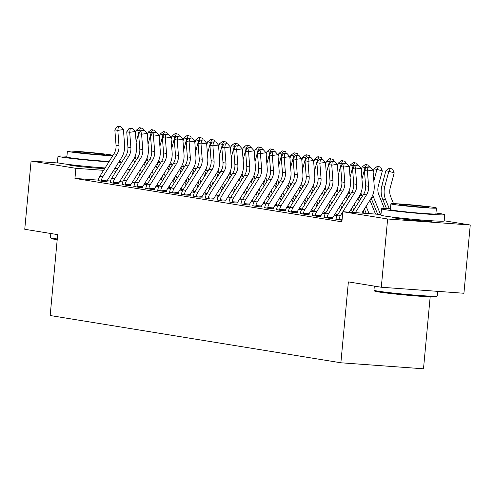 <?xml version="1.0" encoding="UTF-8"?>
<svg xmlns="http://www.w3.org/2000/svg" width="495" height="495" viewBox="0 0 495 495"><rect width="100%" height="100%" fill="white"/><g stroke="black" fill="none" stroke-linecap="round" stroke-linejoin="round"><path stroke-width="0.74" d="M430.39 220.677A19.812 0.73 -174.7 0 1 432.154 221.147A19.812 0.73 -174.7 0 1 417.167 220.467A19.812 0.73 -174.7 0 1 395.004 218.047A19.812 0.73 -174.7 0 1 392.69 217.484A19.812 0.73 -174.7 0 1 394.509 217.348M104.662 168.622A19.812 0.73 -174.7 0 1 71.497 165.454A19.812 0.73 -174.7 0 1 69.182 164.891A19.812 0.73 -174.7 0 1 70.995 164.755M444.176 220.77L470.25 225.008L387.635 218.994L342.825 211.712L380.977 214.49M387.635 218.994L381.299 287.242L463.92 293.263L470.25 225.008M430.167 296.864L423.491 368.8L340.876 362.779L50.168 315.519L57.674 234.63L24.75 229.278L31.08 161.03L59.122 163.072M127.376 169.271L130.166 169.723M335.932 219.223L342.026 220.306M312.159 215.356L317.314 216.371L320.964 216.463M334.342 215.133L337.157 215.591M288.387 211.495L293.541 212.51L297.192 212.603M310.569 211.266L313.391 211.724M264.621 207.628L269.769 208.643L273.426 208.735M286.803 207.405L289.618 207.863M240.848 203.767L246.003 204.781L249.653 204.874M263.031 203.538L265.852 203.996M217.076 199.9L222.23 200.914L225.881 201.007M239.264 199.677L242.08 200.135M193.31 196.032L198.458 197.053L202.115 197.146M215.492 195.81L218.307 196.268M169.537 192.171L174.692 193.186L178.342 193.279M191.72 191.949L194.541 192.406M145.771 188.304L150.919 189.319L154.576 189.412M167.953 188.081L170.769 188.539M121.999 184.443L127.153 185.458L130.804 185.551M144.181 184.22L146.996 184.678M98.227 180.576L103.381 181.591L107.031 181.684M135.085 182.804L132.109 182.587M122.729 181.906L119.58 181.677M110.509 181.015L107.099 180.768M98.375 180.131L74.949 178.423L341.89 221.822L342.825 211.712M110.113 182.513L115.267 183.527L118.918 183.62M156.067 186.151L158.883 186.609M133.885 186.374L139.033 187.388L142.69 187.481M179.84 190.012L182.655 190.476M157.651 190.241L162.805 191.256L166.456 191.348M203.606 193.879L206.427 194.337M181.424 194.102L186.578 195.117L190.228 195.209M227.378 197.746L230.194 198.204M205.196 197.969L210.344 198.984L214.001 199.077M251.144 201.607L253.966 202.065M228.962 201.83L234.116 202.845L237.767 202.938M274.917 205.475L277.732 205.932M252.735 205.697L257.883 206.712L261.539 206.805M298.689 209.335L301.505 209.793M276.501 209.558L281.655 210.573L285.306 210.666M322.455 213.203L325.277 213.661M300.273 213.425L305.427 214.44L309.078 214.533M324.046 217.286L329.194 218.307L332.85 218.4M74.949 178.423L75.89 168.312L31.08 161.03M381.299 287.242L348.381 281.89L340.876 362.779M138.854 172.897L138.223 172.854M128.638 172.155L125.699 171.938M116.115 171.245L113.169 171.029M103.585 170.329L75.89 168.312M101.45 181.281L101.401 180.465A8.891 7.827 -80.8 0 1 102.768 176.845L116.894 154.366A12.703 11.187 99.2 0 0 119.004 145.716L117.816 130.371L114.846 129.888L116.034 145.233L119.004 145.716M116.034 145.233A12.703 11.187 99.2 0 1 113.918 153.883L99.798 176.362A8.891 7.827 -80.8 0 0 98.431 179.982L98.177 180.749M118.348 126.714L120.588 126.398L117.16 126.522L118.348 126.714L117.816 130.371L123.41 129.566L124.598 144.917A19.051 16.774 -80.8 0 1 121.43 157.886L107.304 180.366A2.543 2.24 99.2 0 0 107.056 180.873L107.05 181.863M101.401 180.465L107.056 180.873M123.41 129.566L120.588 126.398M117.16 126.522L114.846 129.888M146.112 184.53L145.932 183.707L147.51 183.824M140.456 131.076L136.286 130.234L139.639 127.679L142.975 128.508L143.686 130.148M140.828 127.871L139.256 130.723L136.137 142.393M136.286 130.234L135.438 133.396M135.11 156.216A19.051 16.774 99.2 0 0 135.989 158.945L136.36 159.86M133.464 159.569L134.671 162.552M138.594 172.26L139.8 175.242M140.283 169.568L141.49 172.551M145.412 182.259L145.778 183.169A2.543 2.24 -80.8 0 1 145.932 183.707M150.43 179.171L149.224 176.195M145.301 166.487L144.095 163.505M113.336 183.212L113.287 182.395A8.891 7.827 -80.8 0 1 114.654 178.775L128.774 156.296A12.703 11.187 99.2 0 0 130.89 147.652L129.702 132.301L126.732 131.819L127.92 147.17L130.89 147.652M127.92 147.17A12.703 11.187 99.2 0 1 125.804 155.814L111.684 178.293A8.891 7.827 -80.8 0 0 110.317 181.912L110.063 182.68M130.234 128.65L132.474 128.329L129.047 128.459L130.234 128.65L129.702 132.301L135.296 131.497L136.484 146.848A19.051 16.774 -80.8 0 1 133.31 159.817L119.19 182.296A2.543 2.24 99.2 0 0 118.942 182.81L118.936 183.794M113.287 182.395L118.942 182.81M135.296 131.497L132.474 128.329M129.047 128.459L126.732 131.819M125.223 185.142L125.173 184.326A8.891 7.827 -80.8 0 1 126.541 180.712L140.66 158.227A12.703 11.187 99.2 0 0 142.777 149.583L141.589 134.232L138.612 133.749L139.8 149.1L142.777 149.583M139.8 149.1A12.703 11.187 99.2 0 1 137.69 157.744L123.571 180.223A8.891 7.827 -80.8 0 0 122.203 183.843L121.949 184.61M142.121 130.581L144.354 130.259L140.933 130.389L142.121 130.581L141.589 134.232L147.176 133.433L148.364 148.778A19.051 16.774 -80.8 0 1 145.196 161.747L131.076 184.227A2.543 2.24 99.2 0 0 130.822 184.74L130.822 185.724M125.173 184.326L130.822 184.74M147.176 133.433L144.354 130.259M140.933 130.389L138.612 133.749M157.992 186.467L157.818 185.637L159.39 185.755M152.342 133.013L148.166 132.171L151.519 129.61L154.861 130.445L155.566 132.085M152.714 129.801L151.142 132.654L148.024 144.323M148.166 132.171L147.324 135.327M146.996 158.146A19.051 16.774 99.2 0 0 147.875 160.881L148.246 161.797M145.351 161.5L146.557 164.482M150.48 174.19L151.687 177.173M152.169 171.505L153.376 174.481M157.299 184.19L157.664 185.099A2.543 2.24 -80.8 0 1 157.818 185.637M162.31 181.108L161.11 178.126M157.187 168.418L155.981 165.435M169.878 188.397L169.705 187.574L171.276 187.685M164.229 134.943L160.052 134.102L163.406 131.54L166.741 132.375L167.452 134.015M164.594 131.732L163.028 134.584L159.904 146.26M160.052 134.102L159.211 137.257M158.883 160.077A19.051 16.774 99.2 0 0 159.761 162.812L160.133 163.727M157.237 163.43L158.443 166.413M162.366 176.121L163.573 179.103M164.055 173.436L165.262 176.418M169.185 186.126L169.55 187.03A2.543 2.24 -80.8 0 1 169.705 187.574M174.197 183.039L172.996 180.056M169.067 170.348L167.867 167.366M57.203 239.679A30.993 1.145 -174.7 0 1 54.753 239.308A30.993 1.145 -174.7 0 1 51.152 238.472L50.459 237.643A31.754 1.169 5.3 0 0 54.153 238.503A31.754 1.169 5.3 0 0 57.272 238.967M66.924 156.216A31.754 1.169 5.3 0 0 57.995 156.203A31.754 1.169 5.3 0 0 61.702 157.107A31.754 1.169 5.3 0 0 108.906 161.859M118.658 162.298A31.754 1.169 5.3 0 0 121.232 162.075A31.754 1.169 5.3 0 0 119.184 161.463M57.995 156.203L57.408 162.527A31.754 1.169 5.3 0 0 61.114 163.424A31.754 1.169 5.3 0 0 105.076 167.96M114.741 168.529A31.754 1.169 5.3 0 0 117.767 168.609M109.203 161.389A22.863 0.842 -174.7 0 1 89.1 159.941A22.863 0.842 -174.7 0 1 69.517 157.676A22.863 0.842 -174.7 0 1 66.85 157.026L67.388 151.216A22.863 0.842 5.3 0 0 70.055 151.86A22.863 0.842 5.3 0 0 95.628 154.657A22.863 0.842 5.3 0 0 112.922 155.436A22.863 0.842 5.3 0 0 110.249 154.786A22.863 0.842 5.3 0 0 84.676 151.996A22.863 0.842 5.3 0 0 67.388 151.216M103.102 154.267A14.732 0.544 5.3 0 0 86.625 152.466A14.732 0.544 5.3 0 0 75.481 151.965A14.732 0.544 5.3 0 0 77.201 152.38A14.732 0.544 5.3 0 0 93.679 154.18A14.732 0.544 5.3 0 0 104.822 154.688A14.732 0.544 5.3 0 0 103.102 154.267M50.824 233.516L50.447 237.6A31.754 1.169 5.3 0 0 50.459 237.643M437.165 296.103L436.336 296.79A30.993 1.145 -174.7 0 1 412.372 295.645A30.993 1.145 -174.7 0 1 378.26 291.901A30.993 1.145 -174.7 0 1 374.659 291.066L373.973 290.237A31.754 1.169 5.3 0 0 377.66 291.097A31.754 1.169 5.3 0 0 412.607 294.927A31.754 1.169 5.3 0 0 437.165 296.103A31.754 1.169 5.3 0 0 437.19 296.06L437.63 291.345M390.431 208.81A31.754 1.169 5.3 0 0 381.503 208.797A31.754 1.169 5.3 0 0 385.215 209.701A31.754 1.169 5.3 0 0 420.725 213.58A31.754 1.169 5.3 0 0 444.745 214.669A31.754 1.169 5.3 0 0 441.039 213.766A31.754 1.169 5.3 0 0 435.965 213.036M381.503 208.797L380.921 215.121A31.754 1.169 5.3 0 0 384.627 216.018A31.754 1.169 5.3 0 0 420.144 219.898A31.754 1.169 5.3 0 0 444.157 220.987L444.745 214.669M436.429 208.03L435.891 213.846A22.863 0.842 -174.7 0 1 418.597 213.06A22.863 0.842 -174.7 0 1 393.03 210.27A22.863 0.842 -174.7 0 1 390.357 209.62L390.895 203.81A22.863 0.842 5.3 0 0 393.568 204.454A22.863 0.842 5.3 0 0 419.135 207.25A22.863 0.842 5.3 0 0 436.429 208.03A22.863 0.842 5.3 0 0 433.762 207.38A22.863 0.842 5.3 0 0 408.189 204.59A22.863 0.842 5.3 0 0 390.895 203.81M426.616 206.861A14.732 0.544 5.3 0 0 410.138 205.06A14.732 0.544 5.3 0 0 398.995 204.559A14.732 0.544 5.3 0 0 400.715 204.973A14.732 0.544 5.3 0 0 417.192 206.774A14.732 0.544 5.3 0 0 428.336 207.281A14.732 0.544 5.3 0 0 426.616 206.861M374.331 286.11L373.954 290.194A31.754 1.169 5.3 0 0 373.973 290.237M137.109 187.079L137.059 186.262A8.891 7.827 -80.8 0 1 138.427 182.643L152.547 160.163A12.703 11.187 99.2 0 0 154.657 151.513L153.469 136.168L150.499 135.68L151.687 151.031L154.657 151.513M151.687 151.031A12.703 11.187 99.2 0 1 149.577 159.681L135.457 182.16A8.891 7.827 -80.8 0 0 134.083 185.78L133.836 186.547M154.007 132.512L156.241 132.19L152.819 132.32L154.007 132.512L153.469 136.168L159.062 135.364L160.25 150.715A19.051 16.774 -80.8 0 1 157.082 163.684L142.962 186.163A2.543 2.24 99.2 0 0 142.708 186.671L142.702 187.654M137.059 186.262L142.708 186.671M159.062 135.364L156.241 132.19M152.819 132.32L150.499 135.68M148.989 189.01L148.939 188.193A8.891 7.827 -80.8 0 1 150.313 184.573L164.433 162.094A12.703 11.187 99.2 0 0 166.543 153.45L165.355 138.099L162.385 137.616L163.573 152.961L166.543 153.45M163.573 152.961A12.703 11.187 99.2 0 1 161.463 161.611L147.337 184.09A8.891 7.827 -80.8 0 0 145.969 187.71L145.716 188.477M165.893 134.448L168.127 134.126L164.699 134.25L165.893 134.448L165.355 138.099L170.948 137.294L172.136 152.646A19.051 16.774 -80.8 0 1 168.968 165.615L154.848 188.094A2.543 2.24 99.2 0 0 154.595 188.601L154.589 189.591M148.939 188.193L154.595 188.601M170.948 137.294L168.127 134.126M164.699 134.25L162.385 137.616M181.764 190.328L181.591 189.505L183.162 189.616M176.109 136.874L171.938 136.032L175.292 133.471L178.627 134.306L179.338 135.946M176.48 133.669L174.908 136.515L171.79 148.191M171.938 136.032L171.097 139.194M170.769 162.007A19.051 16.774 99.2 0 0 171.647 164.742L172.019 165.658M169.123 165.367L170.329 168.35M174.252 178.058L175.453 181.034M175.942 175.366L177.142 178.349M181.065 188.057L181.436 188.966A2.543 2.24 -80.8 0 1 181.591 189.505M186.083 184.969L184.876 181.987M180.953 172.279L179.753 169.302M193.65 192.258L193.471 191.435L195.049 191.553M187.995 138.804L183.824 137.969L187.178 135.407L190.513 136.236L191.225 137.882M188.366 135.599L186.794 138.452L183.676 150.121M183.824 137.969L182.983 141.125M182.655 163.944A19.051 16.774 99.2 0 0 183.534 166.673L183.899 167.588M181.009 167.298L182.21 170.28M186.139 179.988L187.339 182.971M187.828 177.297L189.028 180.279M192.951 189.987L193.322 190.897A2.543 2.24 -80.8 0 1 193.471 191.435M197.969 186.9L196.763 183.923M192.84 174.215L191.633 171.233M160.875 190.94L160.826 190.123A8.891 7.827 -80.8 0 1 162.193 186.504L176.319 164.024A12.703 11.187 99.2 0 0 178.429 155.381L177.241 140.029L174.271 139.547L175.459 154.898L178.429 155.381M175.459 154.898A12.703 11.187 99.2 0 1 173.343 163.542L159.223 186.021A8.891 7.827 -80.8 0 0 157.856 189.641L157.602 190.408M177.773 136.379L180.013 136.057L176.585 136.187L177.773 136.379L177.241 140.029L182.834 139.225L184.022 154.576A19.051 16.774 -80.8 0 1 180.854 167.545L166.728 190.024A2.543 2.24 99.2 0 0 166.481 190.538L166.475 191.522M160.826 190.123L166.481 190.538M182.834 139.225L180.013 136.057M176.585 136.187L174.271 139.547M205.536 194.195L205.357 193.366L206.935 193.483M199.881 140.741L195.711 139.899L199.064 137.338L202.399 138.173L203.111 139.813M200.252 137.53L198.681 140.382L195.562 152.052M195.711 139.899L194.863 143.055M194.535 165.874A19.051 16.774 99.2 0 0 195.414 168.609L195.785 169.525M192.889 169.228L194.096 172.21M198.019 181.919L199.225 184.901M199.708 179.233L200.914 182.21M204.837 191.918L205.202 192.827A2.543 2.24 -80.8 0 1 205.357 193.366M209.855 188.836L208.649 185.854M204.726 176.146L203.519 173.163M172.761 192.871L172.712 192.054A8.891 7.827 -80.8 0 1 174.079 188.44L188.199 165.955A12.703 11.187 99.2 0 0 190.315 157.311L189.127 141.96L186.157 141.477L187.345 156.828L190.315 157.311M187.345 156.828A12.703 11.187 99.2 0 1 185.229 165.472L171.109 187.958A8.891 7.827 -80.8 0 0 169.742 191.571L169.488 192.338M189.659 138.309L191.899 137.987L188.471 138.117L189.659 138.309L189.127 141.96L194.721 141.162L195.909 156.507A19.051 16.774 -80.8 0 1 192.734 169.476L178.615 191.961A2.543 2.24 99.2 0 0 178.367 192.468L178.361 193.452M172.712 192.054L178.367 192.468M194.721 141.162L191.899 137.987M188.471 138.117L186.157 141.477M217.416 196.125L217.243 195.302L218.821 195.414M211.767 142.671L207.597 141.83L210.944 139.268L214.286 140.104L214.997 141.743M212.138 139.46L210.567 142.312L207.448 153.988M207.597 141.83L206.749 144.986M206.421 167.805A19.051 16.774 99.2 0 0 207.3 170.54L207.671 171.456M204.775 171.159L205.982 174.147M209.905 183.855L211.111 186.832M211.594 181.164L212.801 184.146M216.723 193.854L217.088 194.758A2.543 2.24 -80.8 0 1 217.243 195.302M221.735 190.767L220.535 187.784M216.612 178.076L215.405 175.1M184.647 194.807L184.598 193.99A8.891 7.827 -80.8 0 1 185.965 190.371L200.085 167.892A12.703 11.187 99.2 0 0 202.201 159.242L201.013 143.897L198.043 143.414L199.225 158.759L202.201 159.242M199.225 158.759A12.703 11.187 99.2 0 1 197.115 167.409L182.995 189.888A8.891 7.827 -80.8 0 0 181.628 193.508L181.374 194.275M201.545 140.24L203.779 139.918L200.357 140.048L201.545 140.24L201.013 143.897L206.601 143.092L207.789 158.443A19.051 16.774 -80.8 0 1 204.621 171.412L190.501 193.892A2.543 2.24 99.2 0 0 190.247 194.399L190.247 195.383M184.598 193.99L190.247 194.399M206.601 143.092L203.779 139.918M200.357 140.048L198.043 143.414M229.303 198.056L229.129 197.233L230.701 197.344M223.653 144.602L219.477 143.76L222.83 141.199L226.166 142.034L226.877 143.674M224.018 141.397L222.453 144.243L219.328 155.919M219.477 143.76L218.635 146.922M218.307 169.736A19.051 16.774 99.2 0 0 219.186 172.47L219.557 173.386M216.662 173.095L217.868 176.078M221.791 185.786L222.998 188.762M223.48 183.094L224.687 186.077M228.61 195.785L228.975 196.694A2.543 2.24 -80.8 0 1 229.129 197.233M233.621 192.697L232.421 189.715M228.492 180.007L227.292 177.031M196.534 196.738L196.484 195.921A8.891 7.827 -80.8 0 1 197.851 192.301L211.971 169.822A12.703 11.187 99.2 0 0 214.081 161.178L212.899 145.827L209.923 145.344L211.111 160.696L214.081 161.178M211.111 160.696A12.703 11.187 99.2 0 1 209.001 169.34L194.881 191.819A8.891 7.827 -80.8 0 0 193.508 195.438L193.26 196.206M213.432 142.176L215.665 141.855L212.244 141.978L213.432 142.176L212.899 145.827L218.487 145.023L219.675 160.374A19.051 16.774 -80.8 0 1 216.507 173.343L202.387 195.822A2.543 2.24 99.2 0 0 202.133 196.336L202.127 197.319M196.484 195.921L202.133 196.336M218.487 145.023L215.665 141.855M212.244 141.978L209.923 145.344M241.189 199.986L241.016 199.163L242.587 199.281M235.533 146.539L231.363 145.697L234.717 143.135L238.052 143.965L238.763 145.61M235.905 143.327L234.333 146.18L231.215 157.849M231.363 145.697L230.522 148.853M230.194 171.672A19.051 16.774 99.2 0 0 231.072 174.401L231.443 175.317M228.548 175.026L229.754 178.008M233.677 187.716L234.878 190.699M235.366 185.025L236.567 188.007M240.496 197.715L240.861 198.625A2.543 2.24 -80.8 0 1 241.016 199.163M245.508 194.628L244.301 191.652M240.378 181.943L239.178 178.961M208.414 198.668L208.364 197.851A8.891 7.827 -80.8 0 1 209.738 194.232L223.858 171.753A12.703 11.187 99.2 0 0 225.968 163.109L224.779 147.758L221.81 147.275L222.998 162.626L225.968 163.109M222.998 162.626A12.703 11.187 99.2 0 1 220.888 171.27L206.762 193.749A8.891 7.827 -80.8 0 0 205.394 197.369L205.147 198.136M225.318 144.107L227.552 143.785L224.13 143.915L225.318 144.107L224.779 147.758L230.373 146.953L231.561 162.304A19.051 16.774 -80.8 0 1 228.393 175.273L214.273 197.753A2.543 2.24 99.2 0 0 214.019 198.266L214.013 199.25M208.364 197.851L214.019 198.266M230.373 146.953L227.552 143.785M224.13 143.915L221.81 147.275M253.075 201.923L252.902 201.094L254.473 201.211M247.42 148.469L243.249 147.628L246.603 145.066L249.938 145.901L250.649 147.541M247.791 145.258L246.219 148.11L243.101 159.786M243.249 147.628L242.408 150.783M242.08 173.603A19.051 16.774 99.2 0 0 242.958 176.338L243.323 177.253M240.434 176.956L241.634 179.939M245.563 189.647L246.764 192.629M247.253 186.962L248.453 189.938M252.376 199.646L252.747 200.555A2.543 2.24 -80.8 0 1 252.902 201.094M257.394 196.565L256.187 193.582M252.264 183.874L251.058 180.892M220.3 200.599L220.25 199.788A8.891 7.827 -80.8 0 1 221.618 196.169L235.744 173.689A12.703 11.187 99.2 0 0 237.854 165.039L236.666 149.688L233.696 149.205L234.884 164.557L237.854 165.039M234.884 164.557A12.703 11.187 99.2 0 1 232.768 173.201L218.648 195.686A8.891 7.827 -80.8 0 0 217.28 199.299L217.027 200.067M237.198 146.037L239.438 145.716L236.01 145.846L237.198 146.037L236.666 149.688L242.259 148.89L243.447 164.235A19.051 16.774 -80.8 0 1 240.279 177.21L226.153 199.689A2.543 2.24 99.2 0 0 225.906 200.197L225.899 201.18M220.25 199.788L225.906 200.197M242.259 148.89L239.438 145.716M236.01 145.846L233.696 149.205M264.961 203.853L264.782 203.03L266.36 203.142M259.306 150.4L255.135 149.558L258.489 146.996L261.824 147.832L262.536 149.471M259.677 147.194L258.105 150.041L254.987 161.717M255.135 149.558L254.288 152.72M253.96 175.533A19.051 16.774 99.2 0 0 254.838 178.268L255.21 179.184M252.314 178.893L253.52 181.875M257.443 191.584L258.65 194.56M259.132 188.892L260.339 191.874M264.262 201.583L264.627 202.486A2.543 2.24 -80.8 0 1 264.782 203.03M269.28 198.495L268.073 195.513M264.151 185.804L262.944 182.828M232.186 202.535L232.136 201.719A8.891 7.827 -80.8 0 1 233.504 198.099L247.624 175.62A12.703 11.187 99.2 0 0 249.74 166.97L248.552 151.625L245.582 151.142L246.77 166.487L249.74 166.97M246.77 166.487A12.703 11.187 99.2 0 1 244.654 175.137L230.534 197.616A8.891 7.827 -80.8 0 0 229.166 201.236L228.913 202.003M249.084 147.968L251.324 147.652L247.896 147.776L249.084 147.968L248.552 151.625L254.145 150.82L255.333 166.172A19.051 16.774 -80.8 0 1 252.165 179.141L238.039 201.62A2.543 2.24 99.2 0 0 237.792 202.127L237.786 203.117M232.136 201.719L237.792 202.127M254.145 150.82L251.324 147.652M247.896 147.776L245.582 151.142M276.847 205.784L276.668 204.961L278.246 205.072M271.192 152.33L267.022 151.489L270.375 148.933L273.71 149.762L274.422 151.402M271.563 149.125L269.992 151.971L266.873 163.647M267.022 151.489L266.174 154.65M265.846 177.47A19.051 16.774 99.2 0 0 266.725 180.199L267.096 181.114M264.2 180.824L265.407 183.806M269.329 193.514L270.536 196.496M271.019 190.822L272.225 193.805M276.148 203.513L276.513 204.423A2.543 2.24 -80.8 0 1 276.668 204.961M281.166 200.426L279.96 197.449M276.037 187.741L274.83 184.759M244.072 204.466L244.023 203.649A8.891 7.827 -80.8 0 1 245.39 200.029L259.51 177.55A12.703 11.187 99.2 0 0 261.626 168.906L260.438 153.555L257.468 153.073L258.65 168.424L261.626 168.906M258.65 168.424A12.703 11.187 99.2 0 1 256.54 177.068L242.42 199.547A8.891 7.827 -80.8 0 0 241.053 203.167L240.799 203.934M260.97 149.905L263.21 149.583L259.782 149.707L260.97 149.905L260.438 153.555L266.032 152.751L267.213 168.102A19.051 16.774 -80.8 0 1 264.045 181.071L249.926 203.55A2.543 2.24 99.2 0 0 249.678 204.064L249.672 205.048M244.023 203.649L249.678 204.064M266.032 152.751L263.21 149.583M259.782 149.707L257.468 153.073M288.727 207.721L288.554 206.891L290.126 207.009M283.078 154.267L278.902 153.425L282.255 150.864L285.596 151.699L286.302 153.339M283.443 151.055L281.878 153.908L278.759 165.578M278.902 153.425L278.06 156.581M277.732 179.4A19.051 16.774 99.2 0 0 278.611 182.129L278.982 183.051M276.086 182.754L277.293 185.736M281.216 195.445L282.422 198.427M282.905 192.759L284.111 195.735M288.034 205.444L288.399 206.353A2.543 2.24 -80.8 0 1 288.554 206.891M293.046 202.362L291.846 199.38M287.923 189.672L286.716 186.689M255.958 206.396L255.909 205.58A8.891 7.827 -80.8 0 1 257.276 201.96L271.396 179.481A12.703 11.187 99.2 0 0 273.512 170.837L272.324 155.486L269.348 155.003L270.536 170.354L273.512 170.837M270.536 170.354A12.703 11.187 99.2 0 1 268.426 178.998L254.306 201.477A8.891 7.827 -80.8 0 0 252.933 205.097L252.685 205.864M272.856 151.835L275.09 151.513L271.668 151.643L272.856 151.835L272.324 155.486L277.912 154.688L279.1 170.033A19.051 16.774 -80.8 0 1 275.932 183.001L261.812 205.481A2.543 2.24 99.2 0 0 261.558 205.994L261.558 206.978M255.909 205.58L261.558 205.994M277.912 154.688L275.09 151.513M271.668 151.643L269.348 155.003M300.613 209.651L300.44 208.822L302.012 208.94M294.958 156.197L290.788 155.356L294.141 152.794L297.476 153.629L298.188 155.269M295.329 152.986L293.758 155.838L290.639 167.514M290.788 155.356L289.946 158.511M289.618 181.331A19.051 16.774 99.2 0 0 290.497 184.066L290.868 184.981M287.972 184.685L289.179 187.667M293.102 197.375L294.302 200.357M294.791 194.69L295.991 197.666M299.921 207.374L300.286 208.284A2.543 2.24 -80.8 0 1 300.44 208.822M304.932 204.293L303.726 201.31M299.803 191.602L298.603 188.62M267.838 208.327L267.789 207.516A8.891 7.827 -80.8 0 1 269.162 203.897L283.282 181.417A12.703 11.187 99.2 0 0 285.392 172.767L284.204 157.416L281.234 156.934L282.422 172.285L285.392 172.767M282.422 172.285A12.703 11.187 99.2 0 1 280.312 180.935L266.186 203.414A8.891 7.827 -80.8 0 0 264.819 207.034L264.571 207.795M284.743 153.766L286.976 153.444L283.555 153.574L284.743 153.766L284.204 157.416L289.798 156.618L290.986 171.969A19.051 16.774 -80.8 0 1 287.818 184.938L273.698 207.417A2.543 2.24 99.2 0 0 273.444 207.925L273.438 208.909M267.789 207.516L273.444 207.925M289.798 156.618L286.976 153.444M283.555 153.574L281.234 156.934M312.5 211.582L312.326 210.759L313.898 210.87M306.844 158.128L302.674 157.286L306.028 154.725L309.363 155.56L310.074 157.2M307.216 154.923L305.644 157.769L302.525 169.445M302.674 157.286L301.832 160.448M301.505 183.261A19.051 16.774 99.2 0 0 302.383 185.996L302.754 186.912M299.859 186.621L301.065 189.604M304.988 199.312L306.188 202.288M306.677 196.62L307.878 199.603M311.8 209.311L312.172 210.22A2.543 2.24 -80.8 0 1 312.326 210.759M316.819 206.223L315.612 203.241M311.689 193.533L310.483 190.556M279.724 210.264L279.675 209.447A8.891 7.827 -80.8 0 1 281.042 205.827L295.169 183.348A12.703 11.187 99.2 0 0 297.278 174.704L296.09 159.353L293.12 158.87L294.308 174.215L297.278 174.704M294.308 174.215A12.703 11.187 99.2 0 1 292.199 182.865L278.072 205.345A8.891 7.827 -80.8 0 0 276.705 208.964L276.451 209.731M296.623 155.702L298.862 155.381L295.435 155.504L296.623 155.702L296.09 159.353L301.684 158.549L302.872 173.9A19.051 16.774 -80.8 0 1 299.704 186.869L285.584 209.348A2.543 2.24 99.2 0 0 285.33 209.855L285.324 210.845M279.675 209.447L285.33 209.855M301.684 158.549L298.862 155.381M295.435 155.504L293.12 158.87M324.386 213.512L324.206 212.689L325.784 212.807M318.731 160.058L314.56 159.223L317.914 156.661L321.249 157.49L321.96 159.136M319.102 156.853L317.53 159.706L314.412 171.375M314.56 159.223L313.712 162.379M313.391 185.198A19.051 16.774 99.2 0 0 314.263 187.927L314.634 188.843M311.739 188.552L312.945 191.534M316.868 201.242L318.075 204.225M318.557 198.551L319.764 201.533M323.687 211.241L324.058 212.151A2.543 2.24 -80.8 0 1 324.206 212.689M328.705 208.154L327.498 205.178M323.575 195.469L322.369 192.487M291.611 212.194L291.561 211.377A8.891 7.827 -80.8 0 1 292.929 207.758L307.055 185.279A12.703 11.187 99.2 0 0 309.165 176.635L307.977 161.283L305.007 160.801L306.195 176.152L309.165 176.635M306.195 176.152A12.703 11.187 99.2 0 1 304.079 184.796L289.959 207.275A8.891 7.827 -80.8 0 0 288.591 210.895L288.338 211.662M308.509 157.633L310.749 157.311L307.321 157.441L308.509 157.633L307.977 161.283L313.57 160.479L314.758 175.83A19.051 16.774 -80.8 0 1 311.59 188.799L297.464 211.278A2.543 2.24 99.2 0 0 297.217 211.792L297.21 212.776M291.561 211.377L297.217 211.792M313.57 160.479L310.749 157.311M307.321 157.441L305.007 160.801M336.272 215.449L336.093 214.62L337.67 214.737M330.617 161.995L326.446 161.153L329.8 158.592L333.135 159.427L333.847 161.067M330.988 158.784L329.416 161.636L326.298 173.306M326.446 161.153L325.599 164.309M325.271 187.129A19.051 16.774 99.2 0 0 326.149 189.863L326.521 190.779M323.625 190.482L324.831 193.465M328.754 203.173L329.961 206.155M330.443 200.487L331.65 203.464M335.573 213.172L335.938 214.081A2.543 2.24 -80.8 0 1 336.093 214.62M340.591 210.09L339.384 207.108M335.462 197.4L334.255 194.417M303.497 214.125L303.447 213.308A8.891 7.827 -80.8 0 1 304.815 209.694L318.935 187.209A12.703 11.187 99.2 0 0 321.051 178.565L319.863 163.214L316.893 162.731L318.081 178.082L321.051 178.565M318.081 178.082A12.703 11.187 99.2 0 1 315.965 186.726L301.845 209.206A8.891 7.827 -80.8 0 0 300.477 212.825L300.224 213.593M320.395 159.563L322.635 159.242L319.207 159.371L320.395 159.563L319.863 163.214L325.456 162.416L326.638 177.761A19.051 16.774 -80.8 0 1 323.47 190.73L309.35 213.215A2.543 2.24 99.2 0 0 309.103 213.722L309.097 214.706M303.447 213.308L309.103 213.722M325.456 162.416L322.635 159.242M319.207 159.371L316.893 162.731M342.503 163.925L338.326 163.084L341.68 160.522L345.021 161.358L345.727 162.997M342.874 160.714L341.303 163.567L338.184 175.242M338.326 163.084L337.485 166.24M337.157 189.059A19.051 16.774 99.2 0 0 338.036 191.794L338.407 192.71M335.511 192.413L336.718 195.395M340.64 205.103L341.847 208.086M342.33 202.418L343.536 205.4M352.471 212.021L351.271 209.038M347.348 199.33L346.141 196.348M315.383 216.061L315.334 215.245A8.891 7.827 -80.8 0 1 316.701 211.625L330.821 189.146A12.703 11.187 99.2 0 0 332.937 180.496L331.749 165.151L328.773 164.662L329.961 180.013L332.937 180.496M329.961 180.013A12.703 11.187 99.2 0 1 327.851 188.663L313.731 211.142A8.891 7.827 -80.8 0 0 312.364 214.762L312.11 215.529M332.281 161.494L334.515 161.172L331.093 161.302L332.281 161.494L331.749 165.151L337.336 164.346L338.524 179.697A19.051 16.774 -80.8 0 1 335.356 192.666L321.236 215.146A2.543 2.24 99.2 0 0 320.983 215.653L320.983 216.637M315.334 215.245L320.983 215.653M337.336 164.346L334.515 161.172M331.093 161.302L328.773 164.662M354.389 165.856L350.213 165.014L353.566 162.453L356.901 163.288L357.613 164.928M354.754 162.651L353.183 165.497L350.064 177.173M350.213 165.014L349.371 168.176M349.043 190.99A19.051 16.774 99.2 0 0 349.922 193.724L350.293 194.64M347.397 194.349L348.604 197.332M352.527 207.04L353.733 210.016M354.216 204.348L355.422 207.331M364.079 213.258L363.157 210.969M359.228 201.261L358.027 198.285M327.269 217.992L327.22 217.175A8.891 7.827 -80.8 0 1 328.587 213.555L342.707 191.076A12.703 11.187 99.2 0 0 344.817 182.432L343.629 167.081L340.659 166.598L341.847 181.95L344.817 182.432M341.847 181.95A12.703 11.187 99.2 0 1 339.737 190.594L325.617 213.073A8.891 7.827 -80.8 0 0 324.244 216.692L323.996 217.46M344.167 163.43L346.401 163.109L342.979 163.232L344.167 163.43L343.629 167.081L349.223 166.277L350.411 181.628A19.051 16.774 -80.8 0 1 347.243 194.597L333.123 217.076A2.543 2.24 99.2 0 0 332.869 217.59L332.863 218.573M327.22 217.175L332.869 217.59M349.223 166.277L346.401 163.109M342.979 163.232L340.659 166.598M366.269 167.793L362.099 166.951L365.452 164.389L368.787 165.219L369.499 166.865M366.64 164.581L365.069 167.434L361.95 179.103M362.099 166.951L361.257 170.107M360.929 192.926A19.051 16.774 99.2 0 0 361.808 195.655L362.179 196.571M359.283 196.28L360.49 199.262M364.413 208.97L366.207 213.413M366.102 206.279L369.066 213.623M375.519 214.088L369.914 200.215M339.149 219.922L339.1 219.106A8.891 7.827 -80.8 0 1 340.473 215.486L342.825 211.742M342.843 211.712L354.593 193.007A12.703 11.187 99.2 0 0 356.703 184.363L355.515 169.012L352.545 168.529L353.733 183.88A12.703 11.187 99.2 0 1 351.623 192.524L337.497 215.003A8.891 7.827 -80.8 0 0 336.13 218.623L335.876 219.39M357.099 164.847L354.859 165.169L356.054 165.361L358.287 165.039L357.099 164.847M356.054 165.361L355.515 169.012L361.109 168.207L362.297 183.558A19.051 16.774 -80.8 0 1 359.129 196.527L349.297 212.182M339.1 219.106L342.119 219.328M361.109 168.207L358.287 165.039M354.859 165.169L352.545 168.529M384.398 208.581L378.817 194.77A12.703 11.187 -80.8 0 1 378.322 185.934L382.326 170.967L376.955 169.364L373.836 181.04M378.526 166.512L376.955 169.364L373.985 168.882L377.339 166.32L378.526 166.512L380.674 167.155L382.326 170.967M373.985 168.882L373.143 172.037M372.815 194.857A19.051 16.774 99.2 0 0 373.694 197.592L380.507 214.453M371.17 198.21L377.648 214.248M352.236 212.392L363.503 194.455A12.703 11.187 99.2 0 0 365.619 185.811L364.431 170.459L367.401 170.942L367.933 167.291L370.173 166.97L368.985 166.778L366.746 167.1L367.933 167.291M355.367 212.621L366.479 194.937A12.703 11.187 99.2 0 0 368.589 186.293L367.401 170.942L372.995 170.144L374.183 185.489A19.051 16.774 -80.8 0 1 371.015 198.458L361.82 213.091M372.995 170.144L370.173 166.97M366.746 167.1L364.431 170.459M393.513 203.655L390.697 196.707A12.703 11.187 -80.8 0 1 390.209 187.871L394.212 172.897L388.841 171.295L384.838 186.269A19.051 16.774 99.2 0 0 385.574 199.522L389.305 208.754M390.413 168.442L388.841 171.295L385.871 170.812L389.225 168.251L390.413 168.442L392.56 169.086L394.212 172.897M385.871 170.812L381.868 185.786A19.051 16.774 99.2 0 0 382.604 199.04L386.484 208.63M98.196 180.7L101.444 181.226M113.918 153.883L116.894 154.366M99.798 176.362L102.768 176.845M146.105 184.48L144.212 184.171M135.989 158.945L134.009 158.623M145.778 183.169L144.93 183.026M110.076 182.63L113.33 183.162M125.804 155.814L128.774 156.296M111.684 178.293L114.654 178.775M121.962 184.561L125.216 185.093M137.69 157.744L140.66 158.227M123.571 180.223L126.541 180.712M157.992 186.411L156.098 186.101M147.875 160.881L145.895 160.553M157.664 185.099L156.816 184.963M169.872 188.341L167.978 188.038M159.761 162.812L157.775 162.49M169.55 187.03L168.696 186.893M133.848 186.497L137.103 187.023M149.577 159.681L152.547 160.163M135.457 182.16L138.427 182.643M145.734 188.428L148.989 188.954M161.463 161.611L164.433 162.094M147.337 184.09L150.313 184.573M181.758 190.278L179.864 189.969M171.647 164.742L169.661 164.42M181.436 188.966L180.582 188.824M193.644 192.208L191.751 191.899M183.534 166.673L181.547 166.351M193.322 190.897L192.468 190.761M157.62 190.358L160.869 190.891M173.343 163.542L176.319 164.024M159.223 186.021L162.193 186.504M205.53 194.139L203.637 193.836M195.414 168.609L193.434 168.281M205.202 192.827L204.355 192.691M169.5 192.289L172.755 192.821M185.229 165.472L188.199 165.955M171.109 187.958L174.079 188.44M217.416 196.076L215.523 195.766M207.3 170.54L205.32 170.218M217.088 194.758L216.241 194.622M181.387 194.226L184.641 194.752M197.115 167.409L200.085 167.892M182.995 189.888L185.965 190.371M229.303 198.006L227.409 197.697M219.186 172.47L217.2 172.149M228.975 196.694L228.127 196.552M193.273 196.156L196.527 196.682M209.001 169.34L211.971 169.822M194.881 191.819L197.851 192.301M241.183 199.937L239.289 199.627M231.072 174.401L229.086 174.079M240.861 198.625L240.007 198.489M205.159 198.087L208.414 198.619M220.888 171.27L223.858 171.753M206.762 193.749L209.738 194.232M253.069 201.867L251.175 201.564M242.958 176.338L240.972 176.016M252.747 200.555L251.893 200.419M217.045 200.017L220.294 200.549M232.768 173.201L235.744 173.689M218.648 195.686L221.618 196.169M264.955 203.804L263.062 203.495M254.838 178.268L252.858 177.946M264.627 202.486L263.779 202.35M228.925 201.954L232.18 202.48M244.654 175.137L247.624 175.62M230.534 197.616L233.504 198.099M276.841 205.734L274.948 205.425M266.725 180.199L264.745 179.877M276.513 204.423L275.666 204.28M240.811 203.884L244.066 204.416M256.54 177.068L259.51 177.55M242.42 199.547L245.39 200.029M288.727 207.665L286.834 207.356M278.611 182.129L276.625 181.807M288.399 206.353L287.552 206.217M252.697 205.815L255.952 206.347M268.426 178.998L271.396 179.481M254.306 201.477L257.276 201.96M300.607 209.595L298.714 209.292M290.497 184.066L288.511 183.744M300.286 208.284L299.432 208.147M264.584 207.751L267.838 208.277M280.312 180.935L283.282 181.417M266.186 203.414L269.162 203.897M312.494 211.532L310.6 211.223M302.383 185.996L300.397 185.674M312.172 210.22L311.318 210.078M276.47 209.682L279.724 210.208M292.199 182.865L295.169 183.348M278.072 205.345L281.042 205.827M324.38 213.463L322.486 213.153M314.263 187.927L312.283 187.605M324.058 212.151L323.204 212.008M288.356 211.613L291.604 212.145M304.079 184.796L307.055 185.279M289.959 207.275L292.929 207.758M336.266 215.393L334.373 215.084M326.149 189.863L324.169 189.536M335.938 214.081L335.09 213.945M300.236 213.543L303.491 214.075M315.965 186.726L318.935 187.209M301.845 209.206L304.815 209.694M338.036 191.794L336.055 191.472M312.122 215.48L315.377 216.006M327.851 188.663L330.821 189.146M313.731 211.142L316.701 211.625M349.922 193.724L347.936 193.403M324.008 217.41L327.263 217.936M339.737 190.594L342.707 191.076M325.617 213.073L328.587 213.555M361.808 195.655L359.822 195.333M335.895 219.341L339.149 219.873M351.623 192.524L354.593 193.007M353.733 183.88L356.703 184.363M337.497 215.003L340.473 215.486M373.694 197.592L371.708 197.27M363.503 194.455L366.479 194.937M365.619 185.811L368.589 186.293M384.838 186.269L381.868 185.786M385.574 199.522L382.604 199.04M121.232 162.075L121.12 163.27M71.738 164.841L71.676 165.485M429.648 220.628L429.586 221.271M395.245 217.435L395.189 218.078"/></g></svg>
